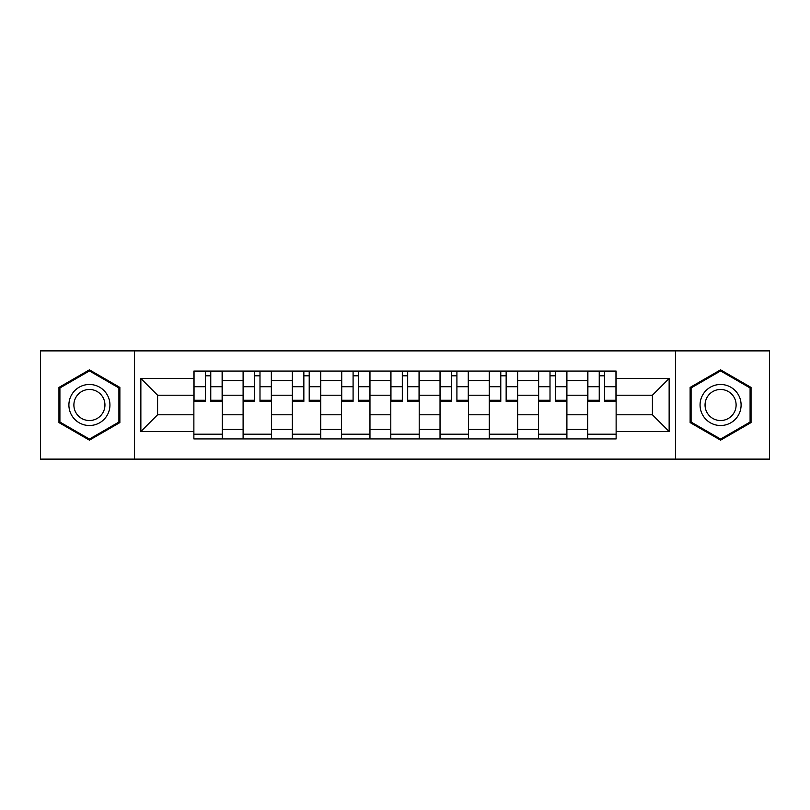 <?xml version="1.0" encoding="UTF-8"?>
<svg xmlns="http://www.w3.org/2000/svg" width="810" height="810" viewBox="0 0 810 810"><rect width="100%" height="100%" fill="white"/><g stroke="black" fill="none" stroke-linecap="round" stroke-linejoin="round"><path stroke-width="1.21" d="M675.459 459.118L769.5 459.118L769.5 350.882L40.5 350.882L40.5 459.118L675.459 459.118L675.459 350.882M243.101 438.929L243.101 380.7L222.274 380.7L222.274 438.929M222.274 380.7L222.274 371.071M243.101 380.7L243.101 371.071M271.512 371.071L271.512 438.929M292.339 438.929L292.339 371.071M320.74 371.071L320.74 438.929M341.567 438.929L341.567 371.071M369.967 371.071L369.967 438.929M390.795 438.929L390.795 371.071M419.205 371.071L419.205 438.929M440.033 438.929L440.033 371.071M468.433 371.071L468.433 438.929M489.26 438.929L489.26 371.071M517.661 371.071L517.661 438.929M538.488 438.929L538.488 371.071M566.899 371.071L566.899 438.929M587.726 438.929L587.726 371.071M587.726 414.781L566.899 414.781M538.488 414.781L517.661 414.781M489.26 414.781L468.433 414.781M440.033 414.781L419.205 414.781M390.795 414.781L369.967 414.781M341.567 414.781L320.74 414.781M292.339 414.781L271.512 414.781M243.101 414.781L222.274 414.781M587.726 395.219L566.899 395.219M538.488 395.219L517.661 395.219M489.26 395.219L468.433 395.219M440.033 395.219L419.205 395.219M390.795 395.219L369.967 395.219M341.567 395.219L320.74 395.219M292.339 395.219L271.512 395.219M243.101 395.219L222.274 395.219M157.585 414.781L193.873 414.781L193.873 395.219L157.585 395.219L157.585 414.781L140.859 431.507L140.859 378.493L193.873 378.493L193.873 395.219M616.126 395.219L616.126 414.781L652.414 414.781L652.414 395.219L616.126 395.219L616.126 371.071L193.873 371.071L193.873 378.493M616.126 378.493L669.141 378.493L669.141 431.507L616.126 431.507L616.126 414.781M193.873 414.781L193.873 438.929L616.126 438.929L616.126 431.507M193.873 431.507L140.859 431.507M134.541 459.118L134.541 350.882M119.87 387.413L89.414 369.836L58.958 387.413L58.958 422.587L89.414 440.164L119.87 422.587L119.87 387.413M751.042 387.413L720.586 369.836L690.13 387.413L690.13 422.587L720.586 440.164L751.042 422.587L751.042 387.413M222.274 434.19L193.873 434.19M205.396 375.81L210.762 375.81M271.512 434.19L243.101 434.19M254.623 375.81L259.99 375.81M320.74 434.19L292.339 434.19M303.851 375.81L309.217 375.81M369.967 434.19L341.567 434.19M353.089 375.81L358.455 375.81M419.205 434.19L390.795 434.19M402.317 375.81L407.683 375.81M468.433 434.19L440.033 434.19M451.545 375.81L456.911 375.81M517.661 434.19L489.26 434.19M500.783 375.81L506.149 375.81M566.899 434.19L538.488 434.19M550.01 375.81L555.376 375.81M616.126 434.19L587.726 434.19M599.238 375.81L604.604 375.81M140.859 378.493L157.585 395.219M652.414 414.781L669.141 431.507M652.414 395.219L669.141 378.493M210.762 400.282L222.122 400.282L222.122 401.375L210.762 401.375L210.762 371.395L222.122 371.395L215.804 371.395M222.122 400.282L222.122 371.395M205.396 375.496L210.762 375.496M200.343 371.395L194.035 371.395L194.035 401.375L205.396 401.375L205.396 371.395L200.819 371.395M194.035 371.395L215.339 371.395M259.99 400.282L271.35 400.282L271.35 401.375L259.99 401.375L259.99 371.395L271.35 371.395L265.042 371.395M271.35 400.282L271.35 371.395M254.623 375.496L259.99 375.496M249.571 371.395L243.263 371.395L243.263 401.375L254.623 401.375L254.623 371.395L250.047 371.395M243.263 371.395L264.566 371.395M309.217 400.282L320.578 400.282L320.578 401.375L309.217 401.375L309.217 371.395L320.578 371.395L314.27 371.395M320.578 400.282L320.578 371.395M303.851 375.496L309.217 375.496M298.809 371.395L292.491 371.395L292.491 401.375L303.851 401.375L303.851 371.395L299.275 371.395M292.491 371.395L313.794 371.395M71.655 415.257A20.513 20.513 0 0 0 99.67 422.769A20.513 20.513 0 0 0 107.183 394.743A20.513 20.513 0 0 0 79.157 387.231A20.513 20.513 0 0 0 71.655 415.257M75.968 412.766A15.532 15.532 0 0 0 97.18 418.446A15.532 15.532 0 0 0 102.87 397.234A15.532 15.532 0 0 0 81.648 391.554A15.532 15.532 0 0 0 75.968 412.766M89.414 370.929L118.918 387.96L118.918 422.04L89.414 439.071L59.91 422.04L59.91 387.96L89.414 370.929M702.817 415.257A20.513 20.513 0 0 0 730.843 422.769A20.513 20.513 0 0 0 738.345 394.743A20.513 20.513 0 0 0 710.329 387.231A20.513 20.513 0 0 0 702.817 415.257M707.13 412.766A15.532 15.532 0 0 0 728.352 418.446A15.532 15.532 0 0 0 734.032 397.234A15.532 15.532 0 0 0 712.82 391.554A15.532 15.532 0 0 0 707.13 412.766M720.586 370.929L750.09 387.96L750.09 422.04L720.586 439.071L691.082 422.04L691.082 387.96L720.586 370.929M358.455 400.282L369.816 400.282L369.816 401.375L358.455 401.375L358.455 371.395L369.816 371.395L363.498 371.395M369.816 400.282L369.816 371.395M353.089 375.496L358.455 375.496M348.037 371.395L341.729 371.395L341.729 401.375L353.089 401.375L353.089 371.395L348.513 371.395M341.729 371.395L363.032 371.395M407.683 400.282L419.043 400.282L419.043 401.375L407.683 401.375L407.683 371.395L419.043 371.395L412.735 371.395M419.043 400.282L419.043 371.395M402.317 375.496L407.683 375.496M397.264 371.395L390.957 371.395L390.957 401.375L402.317 401.375L402.317 371.395L397.74 371.395M390.957 371.395L412.26 371.395M456.911 400.282L468.271 400.282L468.271 401.375L456.911 401.375L456.911 371.395L468.271 371.395L461.963 371.395M468.271 400.282L468.271 371.395M451.545 375.496L456.911 375.496M446.502 371.395L440.184 371.395L440.184 401.375L451.545 401.375L451.545 371.395L446.968 371.395M440.184 371.395L461.487 371.395M506.149 400.282L517.509 400.282L517.509 401.375L506.149 401.375L506.149 371.395L517.509 371.395L511.191 371.395M517.509 400.282L517.509 371.395M500.783 375.496L506.149 375.496M495.73 371.395L489.422 371.395L489.422 401.375L500.783 401.375L500.783 371.395L496.206 371.395M489.422 371.395L510.725 371.395M555.376 400.282L566.737 400.282L566.737 401.375L555.376 401.375L555.376 371.395L566.737 371.395L560.429 371.395M566.737 400.282L566.737 371.395M550.01 375.496L555.376 375.496M544.958 371.395L538.65 371.395L538.65 401.375L550.01 401.375L550.01 371.395L545.434 371.395M538.65 371.395L559.953 371.395M604.604 400.282L615.964 400.282L615.964 401.375L604.604 401.375L604.604 371.395L615.964 371.395L609.657 371.395M615.964 400.282L615.964 371.395M599.238 375.496L604.604 375.496M594.196 371.395L587.878 371.395L587.878 401.375L599.238 401.375L599.238 371.395L594.662 371.395M587.878 371.395L609.181 371.395M538.488 380.7L517.661 380.7M489.26 380.7L468.433 380.7M440.033 380.7L419.205 380.7M390.795 380.7L369.967 380.7M341.567 380.7L320.74 380.7M292.339 380.7L271.512 380.7M587.726 380.7L566.899 380.7M538.488 429.3L517.661 429.3M489.26 429.3L468.433 429.3M440.033 429.3L419.205 429.3M390.795 429.3L369.967 429.3M341.567 429.3L320.74 429.3M292.339 429.3L271.512 429.3M243.101 429.3L222.274 429.3M587.726 429.3L566.899 429.3M210.762 386.714L222.122 386.714M194.035 400.282L205.396 400.282M194.035 386.714L205.396 386.714M259.99 386.714L271.35 386.714M243.263 400.282L254.623 400.282M243.263 386.714L254.623 386.714M309.217 386.714L320.578 386.714M292.491 400.282L303.851 400.282M292.491 386.714L303.851 386.714M358.455 386.714L369.816 386.714M341.729 400.282L353.089 400.282M341.729 386.714L353.089 386.714M407.683 386.714L419.043 386.714M390.957 400.282L402.317 400.282M390.957 386.714L402.317 386.714M456.911 386.714L468.271 386.714M440.184 400.282L451.545 400.282M440.184 386.714L451.545 386.714M506.149 386.714L517.509 386.714M489.422 400.282L500.783 400.282M489.422 386.714L500.783 386.714M555.376 386.714L566.737 386.714M538.65 400.282L550.01 400.282M538.65 386.714L550.01 386.714M604.604 386.714L615.964 386.714M587.878 400.282L599.238 400.282M587.878 386.714L599.238 386.714"/></g></svg>
